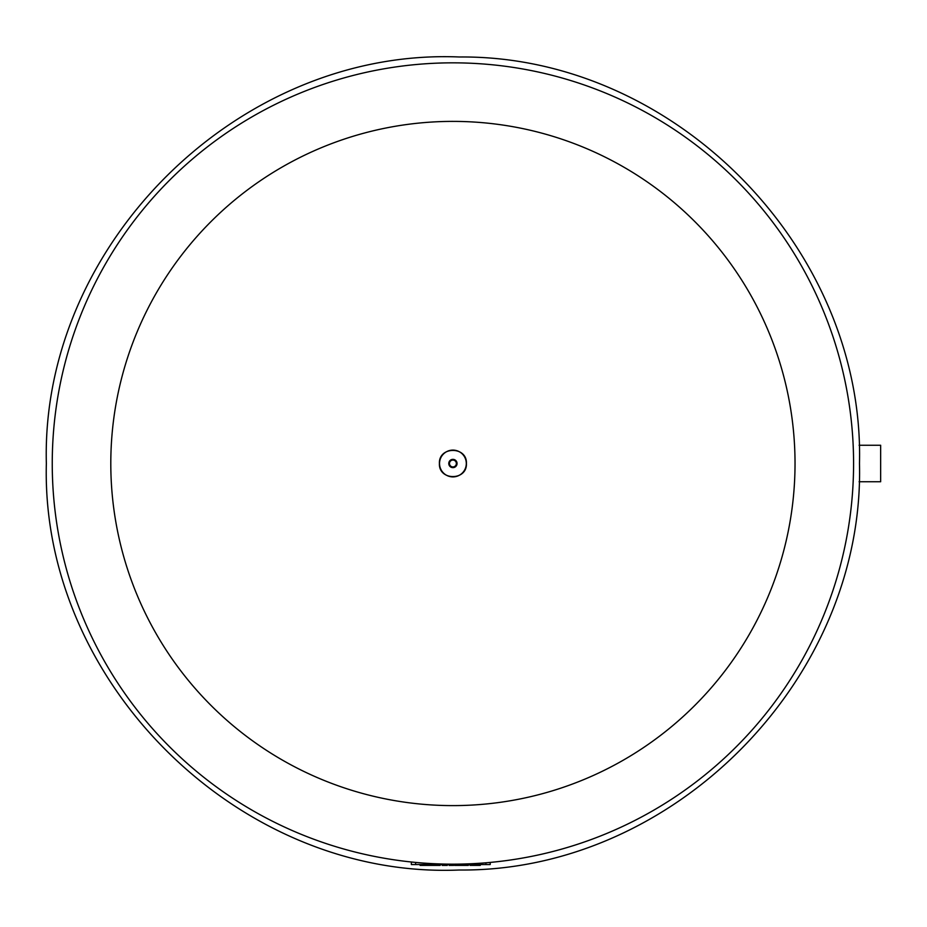 <?xml version="1.0" encoding="UTF-8"?>
<svg xmlns="http://www.w3.org/2000/svg" width="927" height="927" viewBox="0 0 927 927"><rect width="100%" height="100%" fill="white"/><g stroke="black" fill="none" stroke-linecap="round" stroke-linejoin="round"><path stroke-width="1.39" d="M452.921 864.161A400.661 400.661 0 0 0 853.582 463.5A400.661 400.661 0 0 0 452.921 62.839A400.661 400.661 0 0 0 52.248 463.5A400.661 400.661 0 0 0 452.921 864.161M452.921 805.609A342.109 342.109 0 0 0 795.03 463.5A342.109 342.109 0 0 0 452.921 121.391A342.109 342.109 0 0 0 110.8 463.5A342.109 342.109 0 0 0 452.921 805.609M426.072 864.543L426.072 865.389L420.105 865.389L420.105 864.543M424.311 864.543L424.311 865.389M447.301 864.543L447.301 865.389L447.301 864.543L447.301 865.389L442.202 865.389L442.191 864.543L442.202 865.389M449.132 864.543L449.132 865.389L453.651 865.389L453.651 864.543M480.29 864.543L480.29 865.389L476.872 865.389L476.872 864.543M470.059 864.543L470.059 865.389L476.872 865.389M473.465 864.543L473.465 865.389M468.344 864.543L468.344 865.389L454.67 865.389L454.67 864.543M440.198 864.543L440.198 865.389L426.513 865.389L426.513 864.543M411.368 862.006L411.368 864.543L490.198 864.543L490.198 862.423M859.097 445.25L880.65 445.25L880.65 481.75L859.097 481.75M466.304 463.5A13.395 13.395 0 0 1 452.921 476.895A13.395 13.395 0 0 1 439.525 463.5A13.395 13.395 0 0 1 452.921 450.105A13.395 13.395 0 0 1 466.304 463.5M457.046 463.5A4.137 4.137 0 0 1 452.921 467.637A4.137 4.137 0 0 1 448.784 463.5A4.137 4.137 0 0 1 452.921 459.363A4.137 4.137 0 0 1 457.046 463.5M456.351 463.5A3.441 3.441 0 0 1 452.921 466.941A3.441 3.441 0 0 1 449.479 463.5A3.441 3.441 0 0 1 452.921 460.059A3.441 3.441 0 0 1 456.351 463.5M415.632 862.423L415.632 864.543M485.933 862.805L485.933 864.543M859.48 463.5C864.879 678.437 674.288 872.029 459.305 870.013C239.803 879.236 40.579 683.118 46.35 463.5C40.579 243.882 239.803 47.764 459.305 56.987C674.288 54.971 864.879 248.563 859.48 463.5M439.41 463.5C438.575 480.928 467.254 480.928 466.42 463.5C467.254 446.072 438.575 446.072 439.41 463.5"/></g></svg>
